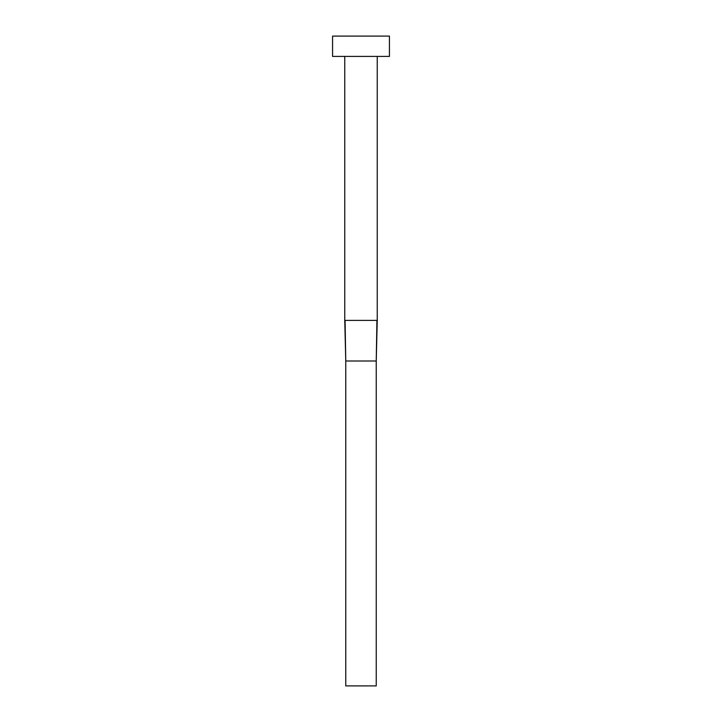 <?xml version="1.0" encoding="UTF-8"?>
<svg xmlns="http://www.w3.org/2000/svg" width="722" height="722" viewBox="0 0 722 722"><rect width="100%" height="100%" fill="white"/><g stroke="black" fill="none" stroke-linecap="round" stroke-linejoin="round"><path stroke-width="1.08" d="M377.245 56.406L377.245 320.387L344.755 320.387L344.755 56.406M389.429 56.406L332.571 56.406L332.571 36.1L389.429 36.1L389.429 56.406M376.929 320.387L376.234 361L345.766 361L345.071 320.387M377.245 320.387L376.234 361L376.234 685.9L345.766 685.9L345.766 361L344.755 320.387"/></g></svg>
